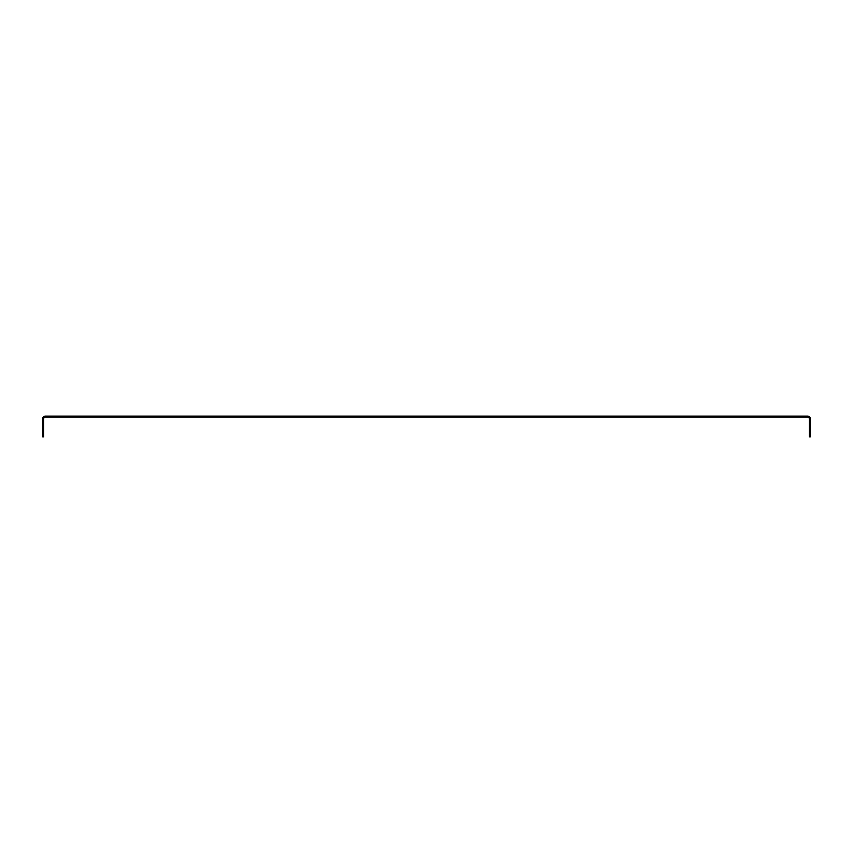 <?xml version="1.0" encoding="UTF-8"?>
<svg xmlns="http://www.w3.org/2000/svg" width="853" height="853" viewBox="0 0 853 853"><rect width="100%" height="100%" fill="white"/><g stroke="black" fill="none" stroke-linecap="round" stroke-linejoin="round"><path stroke-width="1.28" d="M810.35 436.896L810.35 418.876A2.772 2.772 0 0 0 807.578 416.104L45.422 416.104A2.772 2.772 0 0 0 42.65 418.876L42.65 436.896L43.684 436.896L43.684 418.876A1.727 1.727 0 0 1 45.422 417.149L807.578 417.149A1.727 1.727 0 0 1 809.316 418.876L809.316 436.896L810.35 436.896"/></g></svg>
